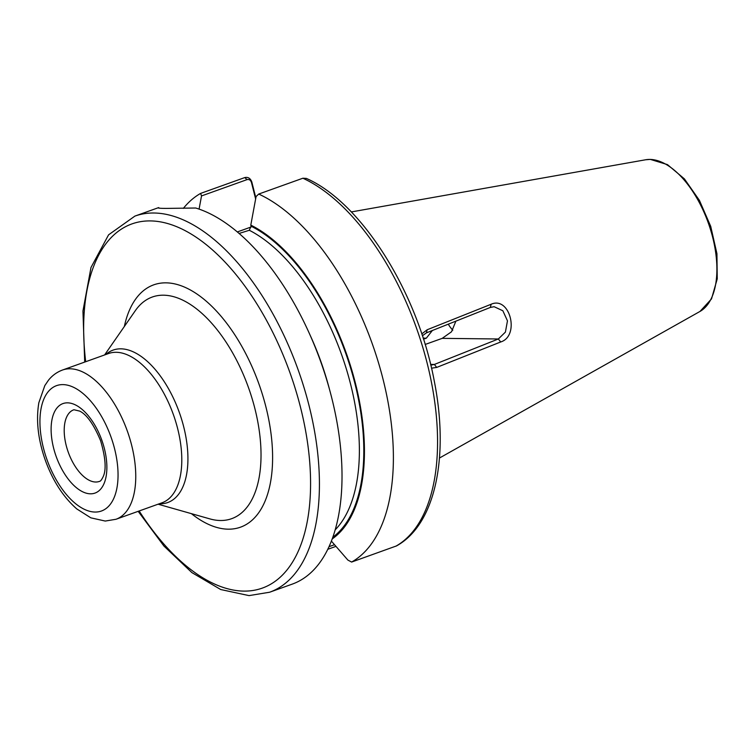 <?xml version="1.0" encoding="UTF-8"?>
<svg xmlns="http://www.w3.org/2000/svg" width="755" height="755" viewBox="0 0 755 755"><rect width="100%" height="100%" fill="white"/><g stroke="black" fill="none" stroke-linecap="round" stroke-linejoin="round"><path stroke-width="1.13" d="M425.15 344.469L442.213 338.353L451.537 331.766L455.888 321.139M138.174 511.333L163.92 546.025L191.893 572.601L220.715 589.532L249.018 595.61L269.62 592.231L292.213 584.134A199.764 101.859 -109.7 0 0 331.275 396.064A199.764 101.859 -109.7 0 0 195.715 208.012L166.713 208.399C159.928 208.408 157.257 208.135 158.701 207.597A199.764 101.859 -109.7 0 0 157.484 208.012L134.881 216.109L108.588 234.824L90.996 267.468L82.946 311.013L84.702 362.079M158.399 207.993L159.777 208.21M255.634 198.98L251.472 182.54C250.669 180.124 249.197 179.143 247.055 179.614L201.528 195.922L200.613 193.403L244.78 177.576C248.055 176.849 250.386 178.284 251.783 181.889L255.832 197.886M200.613 193.403A199.764 101.859 -109.7 0 0 183.342 208.38M335.947 546.365L327.812 549.281M201.528 195.922L199.075 209.107M306.341 178.416L302.878 178.227L258.71 194.054L256.087 196.536L250.792 225.103A172.3 87.854 -109.7 0 1 354.944 381.398A172.3 87.854 -109.7 0 1 332.228 538.919M331.398 541.109L347.885 560.087L351.622 562.06L396.507 545.912C435.371 524.602 449.272 456.813 434.342 381.454C417.996 292.893 361.796 202.604 306.228 178.359M351.622 562.06A199.764 101.859 -109.7 0 0 383.002 379.076A199.764 101.859 -109.7 0 0 258.71 194.054M239.08 233.455L249.31 230.275L251.066 226.179L250.792 225.103M421.781 333.918L427.179 329.756L491.146 304.246C509.946 295.771 520.167 335.956 500.688 341.977L436.711 367.411L431.511 368.185M448.291 324.169A22.197 11.316 -109.7 0 0 452.783 330.18M432.379 330.501L426.33 338.174L423.498 339.184M329.038 546.677L334.522 544.714M237.315 231.945L251.189 226.972M251.783 181.889L251.472 182.54M430.794 365.165L434.361 364.448L498.338 338.986L505.406 332.106L507.464 320.847L502.858 310.767L494.148 306.709L490.354 307.427L426.377 332.889L422.394 335.777M491.146 304.246L490.354 307.427M426.377 332.889L427.179 329.756M430.605 364.41L434.361 364.448L436.711 367.411M500.688 341.977L498.338 338.986L442.213 338.353M162.032 502.783A79.275 40.421 -109.7 0 0 175.679 421.545A79.275 40.421 -109.7 0 0 116.1 352.292A79.275 40.421 -109.7 0 0 108.56 353.529L62.533 370.016A79.275 40.421 70.3 0 1 70.064 368.789A79.275 40.421 70.3 0 1 129.643 438.042A79.275 40.421 70.3 0 1 115.996 519.27L162.032 502.783M105.775 354.529A80.974 41.289 70.3 0 1 120.828 348.829A80.974 41.289 70.3 0 1 183.701 426.801A80.974 41.289 70.3 0 1 160.041 503.802A80.974 41.289 70.3 0 1 159.248 503.783M124.348 326.481A128.699 65.628 70.3 0 1 165.949 282.842A128.699 65.628 70.3 0 1 265.883 406.785A128.699 65.628 70.3 0 1 228.284 529.179A128.699 65.628 70.3 0 1 191.402 513.655M158.069 504.198L209.947 518.912A117.723 60.023 -109.7 0 0 220.488 520.506A117.723 60.023 -109.7 0 0 254.879 408.559A117.723 60.023 -109.7 0 0 163.476 295.196A117.723 60.023 -109.7 0 0 135.343 310.645L104.605 354.944M90.506 493.817A47.537 24.235 70.3 0 1 53.596 448.036A47.537 24.235 70.3 0 1 67.478 402.84A47.537 24.235 70.3 0 1 104.388 448.612A47.537 24.235 70.3 0 1 90.506 493.817M73.952 409.748A38.024 19.385 -109.7 0 0 67.053 448.536A38.024 19.385 -109.7 0 0 95.715 482.02A38.024 19.385 -109.7 0 0 99.594 481.331C100.462 481.35 101.661 479.793 103.18 476.65C106.446 469.733 105.577 457.738 100.575 440.646C93.771 424.461 86.816 414.608 79.719 411.107L73.952 409.748M62.873 384.606A66.591 33.956 -109.7 0 0 43.413 447.923A66.591 33.956 -109.7 0 0 95.121 512.05A66.591 33.956 -109.7 0 0 114.571 448.725A66.591 33.956 -109.7 0 0 62.873 384.606M269.62 592.231A199.764 101.859 -109.7 0 0 304.01 387.523A199.764 101.859 -109.7 0 0 153.878 213.004A199.764 101.859 -109.7 0 0 134.881 216.109M139.156 510.975A193.422 98.622 -109.7 0 0 243.95 591.108A193.422 98.622 -109.7 0 0 300.471 407.171A193.422 98.622 -109.7 0 0 150.283 220.913A193.422 98.622 -109.7 0 0 85.692 361.72M645.657 159.767L650.31 159.39L667.458 164.609L684.408 178.888L699.413 200.368L710.719 226.368L716.929 253.661L717.25 278.84L711.503 298.914L699.989 311.438A80.861 41.232 -109.7 0 0 709.596 226.736A80.861 41.232 -109.7 0 0 649.885 159.428A80.861 41.232 -109.7 0 0 645.657 159.767L351.311 211.938M395.79 546.242A199.764 101.859 -109.7 0 0 427.17 363.249A199.764 101.859 -109.7 0 0 302.878 178.227M332.861 537.183A171.225 87.306 -109.7 0 0 354.104 380.378A171.225 87.306 -109.7 0 0 251.066 226.179M335.211 529.812A168.054 85.692 -109.7 0 0 347.97 374.471A168.054 85.692 -109.7 0 0 249.31 230.275M329.369 388.9A168.054 85.692 -109.7 0 0 310.154 335.258M244.78 177.576L247.055 179.614M426.33 338.174L423.168 338.136M62.533 370.016C56.955 372.083 52.284 375.461 48.499 380.171L44.809 385.607L38.845 402.726C35.91 420.299 38.033 439.353 45.187 459.889C52.652 480.624 63.184 496.969 76.774 508.917L90.826 517.836L105.247 521.054L115.996 519.27M699.989 311.438L439.467 458.03"/></g></svg>
